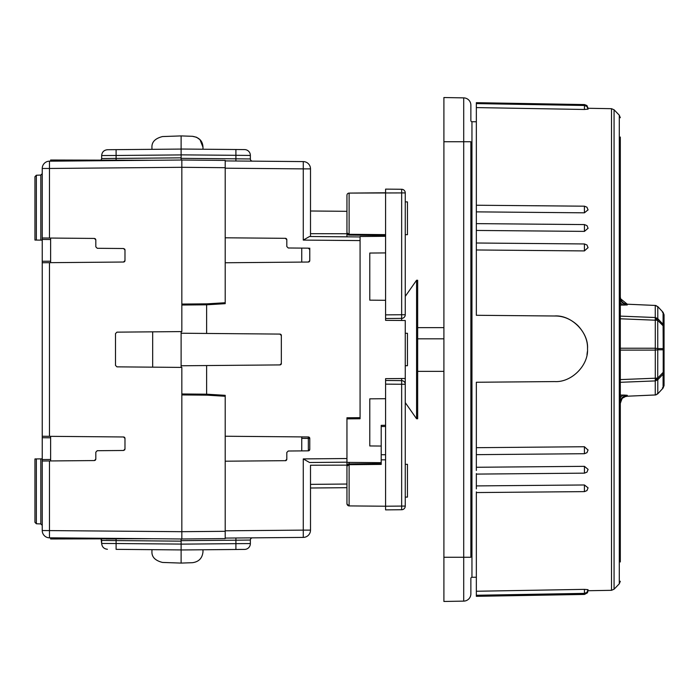 <?xml version="1.0" encoding="UTF-8"?>
<svg xmlns="http://www.w3.org/2000/svg" width="699" height="699" viewBox="0 0 699 699"><rect width="100%" height="100%" fill="white"/><g stroke="black" fill="none" stroke-linecap="round" stroke-linejoin="round"><path stroke-width="1.05" d="M443.9 557.26L470.873 557.26L470.873 141.74L463.708 141.74L463.708 97.877L443.9 97.537L463.708 97.877A7.287 7.287 0 0 1 470.873 105.173L470.873 120.621A1.092 1.092 0 0 0 471.956 121.713L471.956 577.287A1.092 1.092 0 0 0 470.873 578.379L470.873 593.827A7.287 7.287 0 0 1 463.708 601.123L443.9 601.463L443.9 141.74L463.708 141.74L463.708 601.123A7.287 7.287 0 0 0 470.873 593.827M620.31 397.801A7.287 5.242 90.1 0 1 624.085 395.084L627.283 395.293L627.221 396.211L655.697 394.944L657.785 393.817L657.785 379.74L663.089 374.166L663.211 372.305L664.05 371.711L664.05 385.595L664.05 314.803M401.663 189.779L401.654 192.915L349.116 193.09L349.116 235.1A2.184 2.184 0 0 1 346.949 232.916L349.116 234.305L385.586 234.628L385.586 235.414L349.116 235.1A2.184 2.184 0 0 1 346.949 232.916L346.949 195.274A2.184 2.184 0 0 1 349.116 193.09L385.586 192.775L385.586 320.343L385.586 318.517L401.654 318.377L401.654 314.733L405.263 314.733L405.263 192.915L405.263 201.88L407.456 201.906L407.456 234.672L405.263 234.689L405.263 314.733A3.644 3.644 0 0 1 401.654 318.377L401.654 320.483M41.966 458.876L34.95 458.937L34.95 522.319L34.95 489.824M41.966 240.124L40.83 240.115L40.83 175.073L42.237 173.614M34.95 458.937L36.357 458.92L34.95 458.937L36.357 458.92L36.357 523.769L34.95 522.319M34.95 209.176L34.95 176.681L34.95 240.063L40.83 240.115M34.95 240.063L36.357 240.08L36.357 175.231L34.95 176.681M476.342 121.766L471.956 121.713M476.342 577.234L471.956 577.287M587.938 590.725L611.511 590.314L611.511 108.686L587.964 108.275M587.981 109.131L584.416 109.481L584.486 105.479L476.342 103.592L476.342 102.674L476.342 106.956L476.342 103.732M584.416 109.481L476.342 107.585L476.342 211.867L584.425 212.819L584.416 206.878M588.069 209.831L584.425 212.819M588.086 228.224L584.443 231.386L476.342 230.443L476.342 205.235L584.46 206.188L586.95 207.201L588.069 209.953M588.069 247.603L584.416 250.924L476.342 249.971L476.342 223.628L584.478 224.58L587.011 225.637L588.086 228.346M476.342 315.284L554.709 316L476.342 315.284L476.342 243.007L584.46 243.96L586.994 245.017L588.069 247.769M587.51 348.801C587.798 340.57 584.6 332.838 577.907 325.62C570.978 319.085 563.245 315.878 554.709 316L554.709 315.974C571.398 314.795 588.794 332.392 587.51 348.766C588.689 365.297 571.537 382.633 554.709 381.575L476.342 382.257L476.342 447.683L584.416 446.74L588.069 450.069M588.008 590.725L587.483 592.796L584.504 594.43L584.416 589.362L476.342 591.258L476.342 491.886L476.342 492.559L584.451 491.624L586.959 490.593L588.069 487.85L584.425 484.975L476.342 485.91L476.342 473.599L476.342 474.097L584.469 473.153L586.977 472.131L588.086 469.387L584.443 466.338L476.342 467.273L476.342 447.683L476.342 454.656L584.451 453.712L587.003 452.646L588.069 449.903M584.416 589.362L588.069 589.668L586.889 592.429L584.486 593.381L476.342 595.268L476.342 591.258L476.342 595.408M476.342 592.638L476.342 591.939M584.416 250.924L584.425 244.318M584.443 231.386L584.443 225.087M584.504 594.43L476.342 596.326L476.342 595.268L476.342 596.326M584.416 490.943L584.425 484.975M476.342 488.907L476.342 485.91L476.342 488.907M584.443 472.664L584.443 466.338M476.342 470.453L476.342 467.273L476.342 470.453M584.425 453.371L584.416 446.74M417.661 418.753L417.661 280.247L416.569 280.247L416.569 418.753L417.661 418.753M405.263 497.12L407.456 497.094L407.456 464.328L405.263 464.311M349.116 462.397L349.116 463.9L381.208 463.62L381.208 464.407L381.208 446.049L369.78 445.953L381.208 446.049L381.208 425.35L385.586 425.28M381.208 459.837L385.586 459.828M346.949 211.107L346.949 236.83M405.263 365.734L407.456 365.708L407.456 333.292L405.263 333.266M655.47 318.386L657.724 320.291L655.286 320.203L655.26 317.521L620.31 316.114M620.31 382.301L655.26 380.911L655.286 378.211L657.724 378.107L657.759 349.788L655.286 350.12L655.286 348.242L657.759 348.583L657.724 318.63L655.409 317.538M443.9 97.537L443.9 141.74M620.31 297.652L620.31 297.678A7.287 7.287 180 0 0 627.283 304.956L620.31 305.096M657.759 378.037L663.211 372.305L663.211 349.806L657.759 349.788L657.759 348.583L663.211 348.6L664.05 349.212L663.211 349.806L663.089 324.292L657.785 318.692L657.785 306.599L655.26 305.446L627.283 304.205L627.283 304.956M655.47 380.029L657.724 378.107L657.724 379.802L655.409 380.894M587.396 351.501L586.977 354.664M656.055 305.55L655.26 305.446L655.26 317.521M620.31 302.422A7.287 5.242 -89.7 0 0 624.085 305.113M620.406 298.106A7.287 7.287 162 0 0 620.668 299.181L620.31 296.935A7.287 7.287 180 0 0 627.283 304.214L620.529 298.718M627.239 304.205L627.265 304.205A7.287 7.287 162 0 1 620.668 299.181M664.05 314.786L663.08 312.304A3.644 0.856 -42.8 0 0 663.08 312.304L664.05 314.786L664.05 326.756L657.759 320.378M627.283 395.293A7.287 7.278 0 0 0 620.31 402.572M655.26 380.911L655.26 394.97L655.977 394.883M622.792 397.958A7.287 7.243 65.5 0 1 627.221 396.211L627.082 396.219M627.283 396.158A7.287 7.278 -0 0 0 620.31 403.428C623.604 393.598 622.896 399.461 624.513 396.857M662.425 387.796L663.089 388.067L663.089 374.166L664.05 371.711L664.05 349.212M476.342 103.592L476.342 107.585M417.661 371.37L443.9 371.37M443.9 327.63L417.661 327.63M443.9 338.823L417.661 338.823M655.907 305.507L657.313 306.546M620.31 557.872L620.31 297.678M620.31 137.039L620.31 561.961M664.05 326.756L663.089 324.292L663.089 312.322L662.442 312.322M664.05 385.595L663.089 388.059L657.776 393.825L663.089 388.067L664.05 385.595M657.296 393.659L657.776 393.825L655.837 394.918M401.654 384.179L401.654 380.623A3.644 3.644 0 0 1 405.263 384.267L401.654 384.267L401.654 506.085L405.263 506.085L405.263 320.509L385.586 320.343M401.654 509.737L385.586 509.877L385.586 506.225L401.654 506.085L401.654 509.737A3.644 3.644 0 0 0 405.263 506.085A3.644 3.644 0 0 1 401.654 509.737M385.586 192.775L385.586 189.123L401.654 189.263A3.644 3.644 0 0 1 405.263 192.915L401.654 192.915L401.654 314.733L385.586 314.873M385.586 380.483L401.654 380.623L385.586 380.483L385.586 378.657L385.586 506.225L349.116 505.91L346.975 504.049M381.208 462.677L346.949 462.38L346.949 487.893M385.586 398.71L369.78 398.841L385.586 398.71M385.586 454.734L381.208 454.726M385.586 426.504L381.208 426.512L381.208 425.35M360.072 418.753L346.949 418.867L346.949 417.775L360.072 417.661L360.072 418.753L360.072 236.507L385.586 236.288M346.949 418.867L346.949 462.38M369.78 445.953L369.78 398.841M385.586 378.657L405.263 378.491M369.78 300.159L385.586 300.29L369.78 300.159L369.78 253.047L385.586 252.916L369.78 253.047M381.208 464.407L349.116 464.695L346.949 466.084L346.949 503.726L346.949 466.084A2.184 2.184 0 0 1 349.116 463.9L349.116 505.91M225.209 237.791L285.375 238.324L286.808 239.766L286.808 246.537L288.241 247.988L308.338 248.162L309.771 249.604L309.771 260.587L308.338 262.038L225.209 262.763M116.113 160.019L116.104 158.402L101.652 158.551L181.111 157.843L181.111 159.914L181.836 159.896L181.836 304.065L206.991 303.847L225.209 302.737L225.209 303.672L206.624 304.808L206.624 333.449L279.906 334.087L281.339 335.529L281.339 363.471L279.906 364.913L206.624 365.551L206.624 394.192L225.209 395.328L225.209 396.263L206.991 395.153L181.836 394.935L181.836 538.981L225.209 538.588L225.209 396.263M225.209 436.237L308.338 436.962L309.771 438.413L309.771 449.396L308.338 450.838L288.241 451.012L286.808 452.463L286.808 459.234L285.375 460.676L225.209 461.209M225.209 532.358L225.209 530.803L303.27 530.122L303.27 458.911L309.552 462.502L346.949 462.17M360.072 236.944L309.552 236.498L310.505 236.507L309.552 236.498L310.505 236.507L310.505 168.878A7.287 7.287 0 0 0 303.27 161.591L225.209 160.91M346.949 465.141L310.505 465.219L310.505 488.007L346.949 487.684M346.949 211.316L310.505 210.993L310.505 233.676L346.949 233.746M225.209 166.642L225.209 168.197L303.27 168.878L303.27 161.591M225.209 302.737L225.209 160.412L181.836 160.019L50.625 161.181L50.625 160.019L152.679 160.272M360.072 240.587L303.27 240.089L309.552 236.498M225.209 538.09L303.27 537.409A7.287 7.287 0 0 0 310.505 530.122L310.505 465.219M285.839 460.676L285.375 460.676A1.45 1.45 0 0 0 286.389 460.257A1.45 1.45 0 0 1 285.375 460.676M206.624 365.551L181.111 365.778L181.111 367.412M181.836 393.974L206.624 394.192M279.906 364.913A1.45 1.45 0 0 0 280.919 364.485M280.998 364.406A1.45 1.45 0 0 0 281.339 363.471L281.339 364.03M280.919 334.515A1.45 1.45 0 0 1 281.339 335.529L281.339 334.97M280.841 334.445A1.45 1.45 0 0 0 279.906 334.087M181.111 331.588L181.111 333.222L206.624 333.449M206.624 304.808L181.836 305.026L181.836 331.588L181.836 304.065M309.351 261.609L308.338 262.038A1.45 1.45 0 0 0 309.771 260.587L309.404 261.548M310.505 236.507L310.505 233.676M286.808 239.766A1.45 1.45 0 0 0 286.389 238.743A1.45 1.45 0 0 1 286.808 239.766M286.31 238.674A1.45 1.45 0 0 0 285.375 238.324A1.45 1.45 0 0 1 286.31 238.674M301.75 436.91L301.75 450.899M286.459 460.169A1.45 1.45 0 0 0 286.808 459.234A1.45 1.45 0 0 1 286.459 460.169M308.338 450.838A1.45 1.45 0 0 0 309.351 450.409A1.45 1.45 0 0 1 308.338 450.838L308.338 438.413L301.75 438.352M309.421 450.331A1.45 1.45 0 0 0 309.771 449.396A1.45 1.45 0 0 1 309.421 450.331M181.836 331.588L116.943 332.147L115.501 333.606L115.501 365.394L116.943 366.853L181.836 367.412L181.836 394.935M181.111 367.22L181.111 331.78M309.64 249.001L309.771 249.482M309.771 249.604A1.45 1.45 0 0 0 309.351 248.591A1.45 1.45 0 0 1 309.771 249.604L309.771 248.154M309.273 248.512A1.45 1.45 0 0 0 308.338 248.162A1.45 1.45 0 0 1 309.273 248.512M237.555 149.525L181.111 149.036L181.111 158.341L250.364 158.961A2.184 2.184 0 0 0 252.531 161.146M181.111 158.341L181.111 160.027M116.104 149.647L107.428 149.726C103.924 150.093 101.993 152.041 101.652 155.554C102.019 152.059 103.941 150.11 107.428 149.726L181.111 149.079L116.104 149.647L116.104 155.475L101.652 155.554L101.652 158.551L116.882 158.402L116.104 158.402L116.104 155.475L181.111 154.916L181.111 151.692M301.75 262.09L301.75 248.101M225.209 167.69L181.836 167.306L49.463 168.468L49.463 238.044L42.237 237.983L94.374 238.438L95.815 239.897L95.815 246.834L97.266 248.294L123.531 248.521L124.981 249.98L124.981 260.57L123.531 262.029L42.237 262.737L42.237 436.263L123.531 436.971L124.981 438.43L124.981 449.02L123.531 450.479L97.266 450.706L95.815 452.166L95.815 459.103L94.374 460.562L42.237 461.017L42.237 530.532L181.836 531.694L225.209 531.31M250.364 158.961L250.364 155.423L181.111 154.863L181.111 135.912L192.426 136.305C199.198 137.353 202.719 140.997 202.981 147.236L202.981 149.228L202.981 147.236L200.028 139.765M199.87 139.599L196.629 137.31M196.48 137.24L192.426 136.305M202.981 549.772L202.981 551.764L202.981 549.772M181.111 538.973L181.111 540.659L235.904 540.187L235.904 543.656L250.364 543.577L250.364 540.039A2.184 2.184 0 0 1 252.531 537.854A2.184 2.184 0 0 0 250.364 540.039A2.184 2.184 0 0 1 252.531 537.854A2.184 2.184 0 0 0 250.364 540.039L235.904 540.187L235.904 537.994M152.679 538.728L50.625 538.981L50.625 537.819L181.836 538.981L181.111 539.086L181.111 563.088L192.426 562.695C198.831 561.839 202.352 558.195 202.981 551.764M181.836 539.104L181.836 538.466M181.111 547.308L181.111 544.084L116.104 543.525L116.104 540.598L101.652 540.449L101.652 543.446L116.104 543.525L116.104 549.353L181.111 549.921L116.104 549.353M309.771 438.413A1.45 1.45 0 0 0 309.351 437.391A1.45 1.45 0 0 1 309.771 438.413L308.338 438.413L308.338 436.962A1.45 1.45 0 0 1 309.273 437.321A1.45 1.45 0 0 0 308.338 436.962M152.679 331.842L152.679 367.158M49.463 161.172L49.463 168.468L42.237 168.468A7.287 7.287 0 0 1 49.463 161.172L50.625 161.163M50.625 537.837L49.463 537.828A7.287 7.287 0 0 1 42.237 530.532M94.374 460.562L50.625 460.947L50.625 436.333M123.531 450.479L124.789 449.737L123.531 450.479L97.266 450.706A1.459 1.459 0 0 0 97.152 450.706A1.459 1.459 0 0 1 97.266 450.706M124.623 449.973L124.981 449.02M124.972 438.273A1.459 1.459 0 0 0 124.553 437.408M124.509 437.364A1.459 1.459 0 0 0 123.644 436.98M49.463 262.675L49.463 436.325L42.237 436.263L42.237 459.558L50.625 459.488M123.688 262.02A1.459 1.459 0 0 0 124.553 261.592M124.597 261.557A1.459 1.459 0 0 0 124.972 260.683M124.972 249.823A1.459 1.459 0 0 0 124.841 249.368L124.544 248.949M124.841 249.368L123.531 248.521M50.625 262.667L50.625 238.053L94.374 238.438M42.237 168.468L42.237 261.277L50.625 261.208M162.5 136.558C155.143 138.419 151.631 142.054 151.945 147.489L151.945 149.333L151.945 147.489C151.631 142.054 155.143 138.419 162.5 136.558L181.111 135.912M151.945 551.511C151.631 556.946 155.143 560.581 162.5 562.442L181.111 563.088L162.5 562.442C155.143 560.581 151.631 556.946 151.945 551.511L151.945 549.667M181.111 539.086L181.111 541.157L101.652 540.449L101.18 538.981M181.111 549.964L235.904 549.484L235.904 543.656L181.111 544.137L181.111 549.964L237.555 549.475M181.111 149.036L244.58 149.586A5.828 5.828 0 0 1 250.364 155.423A5.828 5.828 0 0 0 244.58 149.586M42.237 262.737L42.237 261.277M42.237 461.017L42.237 459.558M94.531 460.554L95.396 460.125L94.531 460.554M95.44 460.091L95.815 459.217L95.44 460.091M95.807 239.74L95.396 238.875L95.807 239.74M95.352 238.831L94.487 238.446L95.352 238.831M244.58 549.414A5.828 5.828 0 0 0 250.364 543.577A5.828 5.828 0 0 1 244.58 549.414A5.828 5.828 0 0 0 250.364 543.577A5.828 5.828 0 0 1 244.58 549.414A5.828 5.828 0 0 0 250.364 543.577A5.828 5.828 0 0 1 244.58 549.414L235.904 549.484M106.082 538.981L116.113 538.981L116.104 540.598M101.652 155.554C102.019 152.059 103.941 150.11 107.428 149.726L111.753 149.682L107.428 149.726C103.924 150.093 101.993 152.041 101.652 155.554C102.019 152.059 103.941 150.11 107.428 149.726C103.924 150.093 101.993 152.041 101.652 155.554C101.993 152.041 103.924 150.093 107.428 149.726C103.924 150.093 101.993 152.041 101.652 155.554C101.993 152.041 103.924 150.093 107.428 149.726M113.631 149.673L111.753 149.682M101.652 543.446C102.019 546.941 103.941 548.89 107.428 549.274C103.941 548.89 102.019 546.941 101.652 543.446L101.084 538.981L101.652 543.446M40.83 523.927L42.237 525.386L40.83 523.927L36.357 523.769L40.83 523.927L40.83 458.885M620.31 117.729L619.288 115.195L619.288 583.805L614.072 589.205L614.072 109.795L611.511 108.686M620.31 318.788L655.286 320.203L655.286 348.242L620.31 348.233M620.31 350.112L655.286 350.12L655.286 378.211L620.31 379.601M620.31 395.075L624.085 395.084M657.785 306.599L663.089 312.322L657.776 306.581M584.443 108.196L584.504 104.57L476.342 102.674M401.654 189.263A3.644 3.644 0 0 1 405.263 192.915M405.263 314.733A3.644 3.644 0 0 1 401.654 318.377M401.654 378.517L401.654 380.623A3.644 3.644 0 0 1 405.263 384.267M401.654 384.267L385.586 384.127M303.27 458.911L346.949 458.527M303.27 240.089L303.27 168.878L310.505 168.878M303.27 537.409L303.27 530.122L310.505 530.122M309.771 260.587A1.45 1.45 0 0 1 308.338 262.038M49.463 460.956L49.463 537.828M235.904 149.516L235.904 161.006M250.364 540.039A2.184 2.184 0 0 1 252.531 537.854A2.184 2.184 0 0 0 250.364 540.039M50.625 437.792L42.237 437.723M50.625 239.512L42.237 239.442M101.652 158.551L101.084 160.019M405.263 296.385L416.569 280.247M36.357 175.231L40.83 175.073L36.357 175.231M655.4 305.446L627.265 304.205M655.417 394.97L627.152 396.219L624.364 396.918M619.288 583.805L620.31 581.271M584.486 105.479L586.889 106.44L588.069 109.201M584.504 104.57L586.907 105.523L588.086 108.275M611.511 590.314L614.072 589.205M619.288 115.195L614.072 109.795M405.263 402.615L416.569 418.753M348.792 505.884L348.32 505.753M347.884 505.517L347.097 504.521M346.949 484.04L310.505 484.363"/></g></svg>
